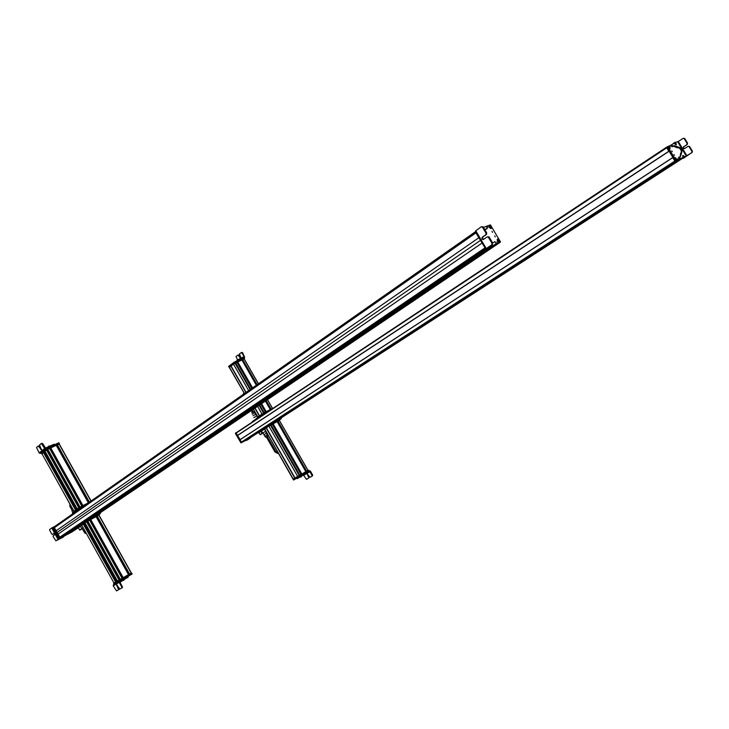 <?xml version="1.0" encoding="UTF-8"?>
<svg xmlns="http://www.w3.org/2000/svg" width="729" height="729" viewBox="0 0 729 729"><rect width="100%" height="100%" fill="white"/><g stroke="black" fill="none" stroke-linecap="round" stroke-linejoin="round"><path stroke-width="1.09" d="M666.753 147.814L236.114 433.09L240.16 439.678L672.676 157.592L239.932 439.751L241.764 442.403L262.367 429.208M272.163 422.711L675.364 161.519L273.512 421.991M247.924 439.15L243.805 441.236M677.451 160.553L274.359 421.553L677.46 160.553L681.36 158.749L278.442 419.412M258.075 432.607L260.936 430.648M279.289 418.965L682.481 158.22L675.254 161.565L672.703 157.646L673.067 157.309M238.301 431.586L666.698 147.714M666.625 147.604L237.454 431.923L666.57 147.513L668.83 151.249L669.331 151.131M237.727 435.404L669.085 151.24L237.672 435.404L235.977 432.926L666.926 146.966M669.131 151.222L672.885 157.428M255.751 419.995L256.69 419.375M257.118 419.084L255.314 420.287M256.781 419.193L255.259 420.123M254.977 420.305L255.952 419.011L254.868 419.722M256.417 418.783L254.84 419.767M251.942 422.51L252.872 421.9M260.299 434.657L262.121 433.363L260.089 434.584M262.012 433.673L260.317 434.694L262.012 433.673M261.839 433.773L260.508 434.584L261.839 433.773M259.688 431.513L260.936 430.693M258.986 432.652L258.02 432.525M259.843 431.768L261.392 431.012M261.018 431.44L259.059 432.57M258.285 432.971L261.511 431.094M261.538 431.149L261.037 431.477M260.964 430.465L262.522 429.481M261.283 431.03L260.982 430.447L262.549 429.518M263.971 429.417L263.06 429.436M264.618 428.944L264.089 429.354M262.595 432.99L261.447 430.985L264.7 429.089M261.319 430.994L262.285 430.374M262.413 430.292L263.169 429.645M250.603 437.728L248.589 438.949M244.607 440.981L247.778 439.815M248.243 439.414L246.493 439.988M250.202 438.111L248.261 439.368M250.448 437.837L240.98 442.913L235.349 433.363L235.704 432.889M249.783 438.202L241.317 442.694L235.749 432.871M668.949 151.304L237.28 435.641L236.005 432.68M250.63 437.664L241.372 442.631L239.923 439.76M238.018 431.632L238.784 431.24M250.557 437.764L241.6 442.485L239.914 439.833L673.113 157.382M251.787 412.824L253.829 411.657M253.792 417.662L256.945 415.867M254.731 412.65L252.234 414.181M253.063 415.74L255.66 414.254M274.924 451.953L266.322 436.899L267.169 436.389L275.79 451.47L274.933 451.962L278.925 453.976L278.396 453.055M267.197 436.443L266.34 436.926M265.875 431.14L262.914 432.917M265.465 431.422L262.896 432.889L263.88 434.612M265.711 437.218L264.809 436.288L267.37 434.821M266.413 433.226L263.871 434.675L264.873 436.188M233.499 364.163L231.029 365.985L246.129 392.384L231.029 365.985L229.407 367.206M259.515 415.785L254.95 408.14M251.797 388.411L236.761 362.131L251.778 388.42L236.761 362.131L233.48 364.117L244.097 358.878M258.348 383.818L244.033 358.777L242.575 359.461L257.045 384.73M272.482 408.468L267.452 399.683L272.473 408.468L271.133 409.16L266.194 400.531M242.52 359.506L256.982 384.775L242.575 359.461M241.828 359.844L242.566 359.607M256.353 385.222L241.809 359.807L256.335 385.231L241.809 359.807L237.545 361.784L252.498 387.919M265.42 401.059L270.295 409.589L265.402 401.068L270.286 409.589L266.121 411.73L261.52 403.693M237.472 361.83L252.425 387.974L237.545 361.784M236.843 362.267L237.517 361.93M260.809 404.176L265.356 412.122L260.8 404.185L265.347 412.122L264.08 412.769L259.624 404.978M243.723 358.449L235.057 362.431L233.49 364.117M273.02 408.349L262.021 414.09L257.61 406.335L262.048 414.072L259.542 415.776M241.007 357.848L239.413 353.984L241.417 352.481L244.179 356.454L241.108 358.176L241.427 358.741L242.62 358.24M238.757 360.017L240.524 359.206L240.206 358.632L237.098 360.172M240.206 358.632L241.108 358.176M229.043 366.906L228.614 366.359L234.355 362.076L244.151 357.684M240.524 359.206L241.427 358.741M242.456 357.602L242.775 358.167M242.083 352.79L242.538 352.581L244.671 357.301M237.526 359.898L236.032 356.508L238.018 355.023L240.397 358.212M238.939 359.215L239.267 359.78M240.752 357.912L239.13 355.123L238.128 354.968M242.538 352.581L241.527 352.435M241.563 357.948L240.315 358.586M235.759 361.402L237.153 360.655M244.087 357.565L244.379 358.139L244.087 357.565M234.629 361.921L234.975 362.477L228.933 366.924M244.033 357.584L244.534 358.55M244.415 393.587L229.006 366.915L233.289 363.853M229.225 367.288L231.075 365.967M257.638 417.015L262.039 414.154M262.012 414.099L264.117 413.243M257.875 417.371L259.333 415.885M256.553 419.029L256.307 418.41L256.572 419.057L257.875 418.391M258.44 418.1L259.205 417.708M256.307 418.41L265.447 412.341L265.775 412.915L256.626 418.975M267.725 411.858L265.775 412.915M274.004 407.903L265.447 412.341M269.065 411.174L268.29 411.566M307.975 470.451L297.651 476.438L301.405 474.269L272.263 424.196M264.645 428.88L293.213 478.98L295.035 477.942L266.34 427.768L270.96 424.797L272.227 424.132L301.031 474.488M272.919 423.786L301.405 474.269M301.587 474.16L272.646 423.996M301.77 474.06L306.216 471.472L277.184 421.608M272.992 423.74L277.148 421.553L306.216 471.472M277.148 421.553L305.843 471.69L306.399 471.371L277.558 421.408M306.399 471.371L277.749 421.307M306.581 471.271L277.895 421.162L279.307 420.414L307.975 470.46L306.435 471.344M277.831 421.207L306.508 471.308L277.895 421.162M279.344 420.451L268.883 426.11L297.687 476.42L268.91 426.091M308.048 470.415L279.407 420.423M264.636 428.852L266.34 427.768L295.026 477.942L297.678 476.42M312.222 476.119L312.695 475.089L310.399 471.08L307.592 472.684M302.462 474.934L302.79 475.508L304.613 474.451L307.574 472.729L307.283 472.137L305.524 473.157M297.222 478.689L296.913 478.133L297.222 478.689L302.772 475.472M308.458 470.178L309.069 471.089L309.643 470.761L307.283 472.137M303.118 474.552L306.481 479.363L308.577 478.178L309.05 477.149L307.41 473.877M309.752 471.463L312.331 476.01L310.098 477.322L307.137 473.896L308.613 477.404M309.643 470.761L310.408 471.08M308.586 478.178L309.05 477.149M300.33 476.884L300.94 477.085L301.624 476.137M306.116 473.577L307.365 473.413L307.419 472.82M302.672 475.308L298.544 477.203M308.777 470.506L309.105 471.08L293.559 480.056L264.591 428.898M308.112 470.888L293.258 479.463M308.485 470.169L293.331 479.427L294.78 478.087L266.131 427.887M295.063 477.923L294.999 478.47M266.386 427.75L264.6 428.907M264.49 428.944L265.885 427.522L266.632 427.595M268.682 425.772L266.422 427.23M268.664 425.727L279.626 419.758L281.212 418.747L280.966 418.118M281.276 418.665L271.899 423.631L271.571 423.057L280.957 418.1M271.899 423.631L262.686 429.591L262.367 429.017L271.571 423.057M241.8 442.385L262.367 429.017M264.345 428.761L262.686 429.591M671.746 150.876L672.238 151.687L671.746 150.876M671.992 144.542L667.718 146.766L676.093 160.608L680.503 158.913M681.952 158.239L682.599 157.947M674.48 155.386L673.988 154.575L674.48 155.386M669.924 147.741L669.96 149.099L668.757 148.26L668.785 146.893L669.924 147.741M675.191 157.674L676.503 159.842L675.191 157.674M669.669 146.01L670.206 146.903L669.669 146.01M677.387 158.767L677.924 159.66L677.387 158.767M667.682 146.447L666.989 147.258L675.355 161.082L682.326 158.202M684.394 157.254L685.069 156.826M683.383 157.473L682.772 156.844M677.715 141.882L686.326 156.106L677.715 141.882L683.091 138.373L684.03 138.392L687.128 143.34L686.873 144.634L683.419 146.903L683.146 148.297L684.476 148.652L687.93 146.392L688.896 146.42L691.985 151.368L691.721 152.653L683.292 158.339M677.924 141.772L674.735 142.465L671.054 145.29L672.165 146.802M679.273 157.455L678.535 157.938L679.373 159.068L682.617 157.81L680.111 158.585L679.273 157.455L680.367 156.762L681.706 152.543C682.517 150.128 681.487 148.315 678.617 147.103L674.006 145.563L672.867 146.329L671.792 144.798M682.617 157.81L683.565 157.847M674.89 143.832L674.735 143.139M684.44 157.109L692.149 152.461L692.404 151.167L689.588 146.52L688.176 146.283M681.897 158.284L682.818 158.321M679.237 157.364L678.571 157.409M681.278 152.999L680.54 153.473L680.166 156.835M681.168 152.899L680.631 153.108M677.742 147.632L677.879 147.586C680.257 148.306 681.415 149.992 681.36 152.634M673.095 146.101L677.405 147.841L678.143 147.358M674.48 142.811L673.596 143.668M681.451 158.348L680.704 158.831M684.567 148.588L683.574 148.105L683.848 146.711L687.301 144.451L687.556 143.157L684.75 138.51L683.355 138.264M676.357 144.615L675.191 144.315L674.753 143.002L675.282 142.802M675.911 143.713L675.783 142.93L675.911 143.713M676.12 143.795L675.81 143.103L676.12 143.795M684.075 156.899L683.82 157.582L682.909 157.036L682.873 155.487M684.221 156.343L683.51 155.66L684.221 156.343M684.03 156.097L683.52 155.897L683.729 156.389M675.719 161.264L675.236 161.574L675.71 161.255M675.482 159.323L675.756 158.567M676.075 158.157L675.382 159.059L676.075 158.157M675.318 159.113L675.546 157.792M676.612 159.414L675.546 159.414M668.994 148.588L669.249 147.814M669.541 147.376L668.903 148.342L669.532 147.367M668.848 148.397L668.785 146.893M669.596 149.062L669.085 148.689M475.299 231.822L54.675 526.52L55.103 526.976L475.8 232.679M54.411 527.577L475.891 232.815L54.411 527.586M475.937 232.897L54.374 527.678L56.087 530.767L478.807 237.754L56.087 530.767M56.133 530.748L58.019 534.147M59.805 537.291L57.983 534.175L481.969 243.112M485.168 248.534L60.707 537.063L60.972 537.71L62.721 536.79L79.406 525.472M486.562 248.908L90.678 517.827M63.788 534.958L80.664 523.477M77.301 527.878L69.109 533.418L63.705 536.116M492.275 246.156L499.493 242.812L492.203 246.302L495.693 244.68L97.185 514.41M71.889 531.942L70.084 532.753M98.306 513.827L498.718 243.276M79.935 525.773L80.254 526.274M80.099 526.083L81.092 525.718M81.238 525.627L81.776 525.199M60.871 537.792L55.878 540.79L62.913 537.328M58.894 538.831L52.661 527.486L51.768 527.996L49.618 529.536L49.727 530.329L51.741 534.011L52.397 534.439L53.8 533.464L54.511 533.938L54.62 534.794L53.099 535.879L53.199 536.672L55.878 540.79M55.304 526.074L56.908 524.953M64.27 536.052L63.022 537.255L61.573 537.464M52.661 527.486L54.01 526.766M52.397 534.439L53.992 533.437M71.715 532.079L59.723 538.449L53.372 527.459L53.709 526.958M59.723 538.449L53.828 526.894M72.135 531.778L60.106 538.193L53.855 526.876M72.053 531.869L60.307 538.057L53.973 527.049L55.24 526.119M81.639 529.063L80.09 529.992L81.639 529.063M79.944 530.083L81.921 528.899L79.944 530.083M81.912 528.561L79.835 530.074M81.94 528.607L79.607 529.992M78.039 526.894L79.953 525.809L78.039 526.894M79.106 526.484L80.564 526.32L79.27 526.785M70.121 532.808L78.404 527.541L77.174 527.641M80.591 526.374L78.176 527.778M78.368 527.769L71.816 531.988M70.057 506.609L69.683 505.243L70.349 504.705M72.9 512.578L71.925 510.829L73.228 509.863M71.059 505.981L70.011 506.764L71.141 508.441M72.162 510.51L71.105 508.605L72.098 507.849M96.474 551.571L86.104 532.963M86.086 532.926L85.348 533.446L86.04 533.081M81.821 525.29L80.5 526.21L81.785 528.516M83.152 527.678L81.83 528.598L83.243 530.384M83.161 527.696L82.14 528.416M85.311 533.4L84.291 532.334L85.348 531.605M84.3 529.737L83.215 530.484L84.382 532.188M115.638 582.07L83.288 523.96L86.56 521.745L87.58 521.199L120.112 579.509L131.493 572.903L113.615 583.227L115.638 582.07L83.252 523.987L81.684 525.044L114.006 583.009L81.684 525.044M115.683 582.052L117.46 581.031L84.983 522.811M117.46 581.031L119.638 579.783L87.088 521.472M86.66 521.691L119.219 580.029M119.638 579.783L87.097 521.472L118.025 576.894L118.499 576.612M87.571 521.189L89.612 520.069L122.135 578.334L122.736 577.988L122.135 578.334L89.612 520.069M89.649 520.141L90.596 519.64M90.569 519.586L123.055 577.796L90.624 519.549L96.119 516.661L128.504 574.634L96.091 516.67M96.155 516.724L97.075 516.232M97.048 516.187L129.416 574.106L97.048 516.187L99.162 515.057L86.86 521.536L81.712 525.09M99.016 515.139L131.348 572.994L99.016 515.166M126.974 576.994L123.766 578.862M122.408 586.736L121.852 587.948L122.408 586.736L119.975 582.389L124.322 579.418L123.948 578.753M120.157 580.958L113.442 584.795L113.223 585.797L116.531 590.918L118.572 589.715L116.667 584.94L119.884 589.041L121.852 587.948M124.777 578.27L125.151 578.935L126.746 578.015L128.249 577.131L127.812 576.511M125.151 578.935L124.322 579.418M123.538 578.999L122.089 579.837M113.442 584.795L114.134 584.394L113.615 583.227L113.861 583.674L119.674 580.357L119.419 579.91M122.235 580.63L121.861 579.965M121.816 587.082L119.201 582.398L119.419 581.387M126.746 578.015L126.372 577.35M118.481 589.825L119.027 588.631L117.123 585.059M122.554 580.448L123.884 580.32L124.048 579.582M132.213 573.951L131.758 573.331L132.213 573.951L114.134 584.394L113.76 583.729L120.722 579.746M131.739 573.349L131.493 572.903L131.739 573.349L119.674 580.357M81.183 525.053L88.091 520.096L100.411 513.581L98.925 514.628L99.162 515.057L98.916 514.619L86.915 520.916L81.083 524.862M79.607 525.837L79.251 525.172L87.717 519.431L100.037 512.924L100.411 513.581M42 453.848L46.793 449.729L59.395 443.888L57.299 444.863L89.348 502.226M57.236 444.918L89.284 502.272L57.299 444.863M56.361 445.483L57.299 445.036M56.27 445.328L88.391 502.828L56.279 445.337L50.738 447.87L82.869 505.653M56.242 445.337L88.364 502.837L82.969 505.607L50.738 447.87M50.593 447.971L82.805 505.689L50.647 447.925M49.7 448.545L50.666 448.098M49.618 448.399L81.858 506.172L49.618 448.399L47.768 449.246L79.789 507.238M49.59 448.408L81.83 506.19L80.044 507.102L47.768 449.246M49.135 452.299L48.67 452.581L79.297 507.484L47.066 449.729L45.034 451.187L77.238 508.915M45.043 451.196L43.448 452.509L75.561 510.1L43.448 452.509M43.403 452.527L41.927 453.73L73.975 511.211L41.927 453.73M47.622 448.763L59.268 443.396L58.903 442.749L46.383 448.508L40.104 453.347L39.166 452.955L36.532 447.497L38.327 446.011L41.435 449.902L39.585 444.972L41.389 443.46L44.642 448.472L48.925 446.458L49.29 447.114L51.331 446.23M54.028 444.289L48.925 446.458M40.141 453.329L45.626 448.845L49.29 447.114M45.526 448.062L42.683 443.587L41.489 443.414M45.626 448.845L44.642 448.472L39.166 452.955M41.553 449.501L39.612 446.13L38.427 445.966M49.645 448.444L50.274 448.135L49.69 448.535M48.971 446.002L48.169 446.85M41.353 453.602L46.756 449.164L46.383 448.508M41.271 453.629L40.897 452.955M58.903 442.749L59.177 443.505M41.353 453.593L46.856 449.11L59.149 443.46L59.386 443.897M73.857 511.922L73.611 511.466L79.087 507.612L88.774 502.627M73.62 511.476L73.857 511.904L79.643 507.876M82.906 506.737L73.875 513.07M87.453 503.557L80.801 507.029L81.174 507.694M72.772 513.571L72.417 512.915L80.801 507.029M495.264 236.916L494.672 235.923L495.264 236.916M487.063 248.389L487.637 248.124M488.877 247.55L489.469 247.277M494.462 244.971L500.422 241.791L490.417 224.878L485.596 226.582M491.993 231.385L492.576 232.378L491.993 231.385M497.442 240.761L497.707 238.984L499.155 239.978L499.001 241.727L497.442 240.761M491.3 228.532L491.218 228.56C489.615 228.068 489.123 227.175 489.724 225.881L491.3 228.532M497.579 242.985L496.923 241.882L497.579 242.985M488.312 227.311L487.665 226.218L488.312 227.311M486.043 248.853L489.751 247.432L91.808 517.235L489.76 247.432M492.275 246.147L500.404 242.219M475.736 231.139L475.326 231.868L485.86 249.236M487.218 248.06L489.997 246.921L491.018 246.994L490.234 247.523L491.237 247.222M492.613 242.903L494.964 241.673L496.285 243.55L491.018 246.994M483.263 239.559L482.899 239.048M482.789 238.866L482.47 238.255M484.721 229.517L486.525 229.024M483.436 227.33L486.252 226.546L487.3 227.922L487.036 228.633M484.84 229.444L486.261 229.17M492.44 245.919L495.064 244.534M486.27 248.58L490.234 247.523M483.691 239.303L482.634 238.647L482.844 236.971L486.507 234.428L485.842 234.729L486.033 233.162L482.252 226.938L481.204 226.856L475.627 230.947L486.088 248.707M487.254 248.106L492.449 244.507L492.64 242.948L489.195 237.098L487.4 236.816M485.842 234.729L482.17 237.262L481.969 238.948L483.464 239.458L487.145 236.925L488.211 237.025L491.984 243.249L491.783 244.807L486.261 248.562L475.736 230.692M486.507 234.428L486.699 232.87L483.254 227.029L481.486 226.728M491.765 245.463L491.3 246.612L490.161 246.065M491.811 244.944L491.127 245.409M486.334 248.89L485.824 249.245M475.709 231.184L475.326 231.868M489.952 228.004L490.517 226.865M490.745 227.166L491.218 226.783C491.711 228.241 491.328 228.642 490.098 227.986L491.218 228.56M490.098 227.986L491.218 226.783M490.927 226.427L489.806 227.63C489.305 226.145 489.678 225.744 490.927 226.427L490.918 226.418M489.715 227.703L489.852 225.972L490.462 226.09M497.77 241.208L498.29 240.014M498.499 240.269L498.964 239.877C499.511 241.345 499.165 241.791 497.934 241.199L497.843 241.281M499.001 241.727L497.934 241.208L498.964 239.877M498.663 239.531L497.634 240.852C497.069 239.367 497.415 238.93 498.663 239.531L498.654 239.522M497.643 239.13L497.552 240.934L497.643 239.13L498.271 239.258M473.048 234.647L472.784 235.102M481.687 250.284L482.234 250.53M241.29 442.175L674.79 161.1M272.245 422.656L675.428 161.492M243.814 441.255L262.376 429.226M273.685 421.9L676.804 160.854M243.887 441.282L262.413 429.29L243.878 441.282M247.915 439.159L258.066 432.589M278.606 419.33L681.515 158.667M248.762 438.712L258.112 432.671L248.753 438.721M280.61 418.273L682.681 158.275M237.043 432.425L666.716 147.75M237.454 435.441L669.24 150.985M254.804 419.931L252.617 421.316M254.986 420.505L251.815 422.401M244.27 393.687L243.969 392.803M255.077 408.058L259.497 415.794M230.893 366.049L245.992 392.475M230.811 366.095L245.919 392.53M254.868 408.194L259.278 415.913M229.38 367.161L244.461 393.551M253.4 409.188L257.802 416.897M244.169 358.841L258.449 383.755M272.573 408.422L267.507 399.647M242.657 359.415L257.118 384.675M266.121 400.586L271.051 409.197M266.058 400.631L270.978 409.233L266.049 400.631M242.493 359.634L256.909 384.83M265.985 400.677L270.906 409.27M242.456 359.652L256.881 384.848M265.948 400.704L270.869 409.288M242.31 359.743L256.736 384.948M265.812 400.795L270.714 409.37M242.274 359.762L256.708 384.967M265.775 400.822L270.678 409.388M237.627 361.73L252.571 387.864M261.602 403.647L266.194 411.685M266.03 411.776L261.438 403.748L266.039 411.767M237.454 361.958L252.362 388.019M261.383 403.793L265.967 411.803M237.417 361.976L252.325 388.038M261.346 403.811L265.93 411.821M237.271 362.067L252.179 388.138M261.201 403.912L265.775 411.903M237.235 362.085L252.152 388.165M261.173 403.93L265.739 411.921M235.467 362.732L250.621 389.231M234.929 363.042L250.111 389.596M259.105 405.324L263.543 413.079M233.48 364.117L248.644 390.626L233.234 363.762M241.873 357.83L242.201 358.395M244.179 356.454L242.921 357.392M242.511 357.693L241.973 358.094M237.581 359.871L237.9 360.418M240.178 357.948L240.634 357.739M234.355 362.076L234.683 362.641M266.249 411.876L266.577 412.45M299.245 475.527L270.423 425.116M299.792 475.208L270.96 424.797M301.442 474.251L272.682 423.977M301.624 474.142L272.865 423.868M301.852 474.014L273.065 423.695M305.834 471.699L277.129 421.562M306.253 471.453L277.594 421.389M306.663 471.226L277.977 421.116M295.081 478.424L266.213 427.841M303.674 475.308L306.38 473.759M307.41 473.176L310.126 471.627M308.176 472.374L307.848 471.8M306.873 473.139L306.544 472.565M305.943 473.677L305.615 473.103M304.64 474.433L304.312 473.859M302.945 475.417L302.617 474.843M298.197 478.124L297.879 477.586M297.66 478.434L297.341 477.887M297.35 478.616L297.031 478.069M309.05 471.107L308.722 470.533M300.102 476.31L299.774 475.727M299.838 476.465L299.51 475.891M308.03 472.119L307.456 472.447M272.71 423.157L272.382 422.583M281.13 418.747L280.802 418.173M667.718 146.766L666.588 147.54M676.093 160.608L675.355 161.082M686.891 155.778L678.298 141.544M671.992 145.545L671.254 146.037M672.375 146.037L671.646 146.52M677.77 147.194L677.041 147.677M679.218 157.036L678.663 157.391M679.519 158.011L678.772 158.494M680.111 158.585L679.373 159.068M674.999 158.357L675.254 157.756M676.457 159.861L675.874 159.687M670.106 148.661L669.368 148.944M472.802 234.893L56.516 526.083M57.072 532.452L480.393 240.442M59.696 537.264L484.84 247.978M60.871 537.656L79.179 525.235M87.881 519.321L485.787 249.245M60.972 537.71L79.297 525.272L60.963 537.71M91.517 515.877L482.197 250.53M63.733 536.17L79.434 525.527M91.152 517.581L489.068 247.751M63.833 536.207L79.479 525.591L63.824 536.207M97.65 514.173L496.203 244.443M70.212 532.835L77.374 527.987L70.203 532.844M99.937 512.979L498.709 243.286M57.992 539.342L51.777 528.006M60.735 487.455L70.257 504.769M116.585 581.532L84.154 523.376M119.109 580.084L86.56 521.745M120.267 579.418L87.717 521.08M120.367 579.364L87.808 521.016M122.108 578.352L89.594 520.087M122.973 577.842L90.505 519.686M123.019 577.824L90.551 519.668M123.128 577.76L90.624 519.549M123.219 577.705L90.724 519.495M129.325 574.16L96.984 516.287M129.361 574.133L97.03 516.26M129.489 574.069L97.121 516.132M129.58 574.015L97.212 516.086M131.184 573.085L98.843 515.221M123.338 579.992L122.964 579.327M119.201 582.398L113.232 585.797M119.027 588.631L118.444 588.977M117.296 585.524L116.704 585.87M132.131 573.996L131.758 573.331M120.276 580.885L119.902 580.22M119.966 581.068L119.592 580.402M79.625 525.828L79.251 525.172M100.155 513.708L99.791 513.052M88.091 520.096L87.717 519.431M89.02 519.558L88.646 518.893M59.259 444.025L91.098 500.996M59.067 444.034L90.952 501.096M57.391 444.808L89.439 502.163M57.254 445.064L89.23 502.308L57.208 445.091M50.62 448.125L82.76 505.707M50.574 448.144L82.723 505.735M47.667 449.31L79.944 507.156M46.629 449.911L78.896 507.749M46.519 449.966L78.796 507.821M44.259 451.834L76.417 509.498M42.072 443.861L42.683 443.587M47.759 447.041L48.123 447.697M49.946 445.984L50.31 446.64M50.839 445.629L51.203 446.285M52.634 444.808L52.998 445.455M53.992 444.225L54.338 444.845M41.316 449.192L40.706 449.465M39.612 446.13L39.002 446.403M46.082 448.681L46.446 449.337M58.812 442.785L59.177 443.432M81.73 506.491L82.095 507.156M72.417 512.915L72.791 513.571M486.015 248.589L485.441 248.999M487.081 248.379L486.298 248.917M491.783 244.807L492.449 244.507M489.642 247.04L488.849 247.568M494.909 244.607L494.125 245.144M482.589 227.32L483.254 227.029M492.64 242.948L491.984 243.249M489.195 237.098L488.53 237.399M482.844 236.971L482.17 237.262M486.033 233.162L486.699 232.87M490.48 228.432L490.991 228.523M489.451 226.291L489.359 226.801M491.537 227.639L491.073 228.514L490.088 227.986M489.715 227.694L489.852 225.972M498.253 241.591L498.773 241.691M497.251 239.44L497.151 239.959M241.764 442.403L262.303 429.089L262.613 429.636M279.28 418.975L682.162 158.375M252.553 421.38L251.97 422.282M258.941 432.57L260.071 434.539M260.991 431.395L262.121 433.363M252.125 410.053L253.182 411.912M251.305 410.6L252.325 412.395M243.75 393.022L243.131 394.48M253.792 411.612L254.713 412.568M255.651 414.172L254.658 412.587M256.608 415.922L255.624 414.19M257.82 417.407L256.9 415.794M278.332 453.064L275.781 451.461M267.725 436.06L267.352 434.766M266.404 433.163L267.415 434.739M265.438 431.368L266.45 433.135M264.527 429.135L265.711 431.204M231.047 365.976L246.138 392.375M253.346 409.224L257.747 416.924M244.033 358.777L258.367 383.809M241.828 357.839L242.156 358.404M241.964 357.802L242.283 358.367M228.596 366.395L228.915 366.942M307.975 470.46L279.325 420.405M295.035 477.942L266.358 427.768M307.246 472.155L307.574 472.729L308.176 472.365M309.251 471.754L309.789 471.444M307.674 472.674L307.346 472.1M293.559 480.056L293.231 479.482M674.562 142.602L674.079 142.93M672.867 146.329L672.129 146.811M674.006 145.563L673.268 146.055M678.617 147.103L677.879 147.586M681.269 152.771L680.795 153.081M679.246 156.981L678.608 157.4M680.895 158.53L680.157 159.013M682.809 157.746L682.071 158.22M683.948 157.892L683.201 158.366M674.99 142.775L675.783 142.93M676.102 144.852L676.348 143.987M683.82 157.582L684.075 156.726M682.718 155.496L683.51 155.66M59.787 537.3L484.903 248.088M98.287 513.836L496.905 244.124M78.34 527.723L79.579 529.928M60.152 486.416L60.644 487.519M128.504 574.634L96.119 516.661M128.249 577.131L127.876 576.466M121.953 587.829L122.536 587.483M119.155 589.378L118.572 589.715M59.24 443.97L91.107 500.996M47.075 449.729L79.306 507.484M40.104 453.347L45.581 448.864M54.064 444.198L54.402 444.808M49.599 446.121L49.034 445.902M40.906 452.982L41.252 453.611M487.036 248.398L486.261 248.926M489.997 246.921L489.214 247.459M491.528 247.022L490.745 247.559M494.763 241.818L494.18 242.21M486.279 228.696L485.505 229.243M487.109 228.624L486.334 229.161M482.252 226.938L482.926 226.646M488.877 236.734L488.211 237.025M482.953 239.03L482.288 239.322M491.3 246.612L491.537 245.573"/></g></svg>
